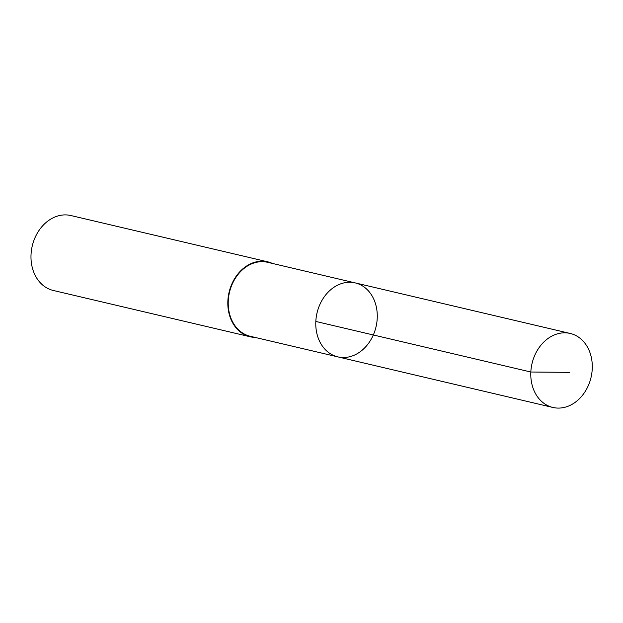 <?xml version="1.0" encoding="UTF-8"?>
<svg xmlns="http://www.w3.org/2000/svg" width="623" height="623" viewBox="0 0 623 623"><rect width="100%" height="100%" fill="white"/><g stroke="black" fill="none" stroke-linecap="round" stroke-linejoin="round"><path stroke-width="0.93" d="M337.83 356.878L250.267 336.288A37.987 30.301 -76.8 0 1 228.664 309.421A37.987 30.301 -76.8 0 1 240.883 271.262A37.987 30.301 -76.8 0 1 267.664 262.322L355.219 282.904A37.995 30.301 103.2 0 0 328.438 291.852A37.995 30.301 103.2 0 0 316.219 330.011A37.995 30.301 103.2 0 0 337.83 356.878A37.995 30.301 103.2 0 0 376.027 326.834A37.995 30.301 103.2 0 0 355.219 282.904A37.995 30.301 103.2 0 0 328.438 291.852A37.995 30.301 103.2 0 0 316.219 330.011A37.995 30.301 103.2 0 0 337.83 356.878L552.842 407.45A38.003 30.309 -76.8 0 1 531.224 380.575A38.003 30.309 -76.8 0 1 543.451 342.409A38.003 30.309 -76.8 0 1 570.24 333.461A38.003 30.309 -76.8 0 1 591.85 360.335A38.003 30.309 -76.8 0 1 579.631 398.502A38.003 30.309 -76.8 0 1 552.842 407.45M255.025 337.401A38.478 30.691 -76.8 0 1 250.158 336.763A38.478 30.691 -76.8 0 1 229.085 292.273A38.478 30.691 -76.8 0 1 267.773 261.839A38.478 30.691 -76.8 0 1 272.415 263.436M250.158 336.763L53.313 290.474A38.478 30.691 -76.8 0 1 32.248 245.984A38.478 30.691 -76.8 0 1 70.936 215.55L267.773 261.839M315.83 321.452L530.835 372.017L569.663 372.367M355.219 282.904L570.24 333.461"/></g></svg>
